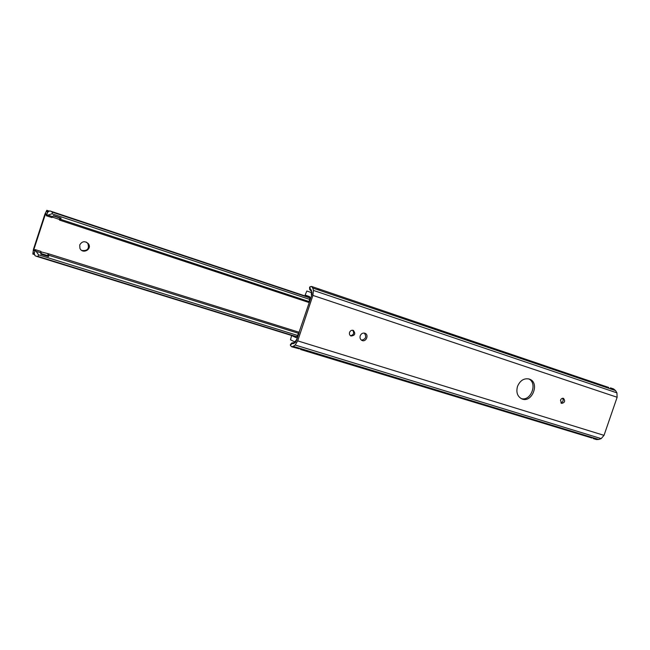 <?xml version="1.0" encoding="UTF-8"?>
<svg xmlns="http://www.w3.org/2000/svg" width="650" height="650" viewBox="0 0 650 650"><rect width="100%" height="100%" fill="white"/><g stroke="black" fill="none" stroke-linecap="round" stroke-linejoin="round"><path stroke-width="0.97" d="M298.813 333.864L298.261 333.629L298.838 333.808M312.081 292.793L306.824 291.029L305.134 295.067L309.587 296.636L309.717 299.39L309.067 301.324L309.636 301.527M298.748 333.848L296.701 339.983L294.678 341.827L290.509 339.82L291.598 335.546L295.945 337.577L297.611 335.562L298.261 333.629M306.824 291.029L311.179 292.5L311.626 295.36L309.571 301.511M290.908 343.98L290.379 345.312L291.98 343.582L293.548 343.639L295.693 342.136L294.678 341.827M312.081 292.809L311.179 292.5M296.774 337.147L291.598 335.546M521.146 398.564C530.887 401.741 538.021 382.923 528.613 378.861M517.506 386.392C520.187 380.331 524.16 377.902 529.425 379.104C540.191 382.558 532.009 403.634 521.763 398.856C517.384 396.451 515.97 392.299 517.506 386.392M350.472 335.733C353.738 334.912 354.469 333.084 352.658 330.233M349.562 332.386C350.382 330.59 351.642 329.932 353.348 330.411C355.802 333.694 355.006 335.562 350.951 336.017C349.611 335.262 349.148 334.051 349.562 332.386M560.885 402.919C563.095 401.968 563.68 400.416 562.64 398.255M560.495 400.213C561.178 398.661 562.185 398.044 563.501 398.352C565.451 401.034 564.801 402.716 561.567 403.398L560.495 400.213M361.489 340.186C365.861 339.178 366.803 336.806 364.317 333.076M360.214 335.814C361.246 333.523 362.846 332.678 365.016 333.271C369.257 334.839 366.039 342.452 361.977 340.454C360.262 339.487 359.669 337.943 360.214 335.814M318.053 288.998L320.418 289.461L311.553 286.455L312.764 288.056L313.422 290.42L312.918 295.409L297.708 340.876L295.157 345.012L293.256 346.328L291.582 346.751L290.379 345.312M320.418 289.461L608.758 387.481M291.582 346.751L299.325 348.847M300.487 349.464L592.053 438.043M295.693 342.136L311.984 294.507L311.391 290.322L310.602 289.266L309.725 289.575L311.756 291.623M593.239 438.579L596.448 439.554L598.739 439.473L601.177 438.62L604.021 435.354L617.134 397.264L616.931 392.86L615.574 390.601L613.576 388.928L610.423 387.855M291.98 343.582L291.874 342.932L295.141 342.526M310.164 289.234L309.977 286.764L311.553 286.455M309.977 286.764L309.603 287.958M32.833 254.044L33.442 249.316L44.883 214.24L46.8 210.299L47.247 212.485L47.653 212.225L46.564 215.564L51.968 213.793L52.487 212.201L50.887 211.25L49.579 210.957L47.661 212.209L46.572 215.556L46.044 213.623L45.329 214.354L33.808 249.673L33.898 250.868L35.076 249.576L35.311 250.039L34.222 253.378L34.052 252.777L32.833 254.044M41.096 251.891L48.474 253.768L48.774 255.263L48.539 256.596L40.861 254.207L40.836 251.379L35.076 249.576M79.731 244.953C82.054 241.15 84.931 240.727 88.368 243.701C92.609 249.153 82.574 254.654 79.918 248.308L79.731 244.953M46.215 215.694L51.951 217.596L53.454 215.621L61.1 218.156L60.523 219.31L59.564 220.106L59.272 219.383L52.593 217.173M81.803 250.461C87.474 251.111 89.481 248.771 87.823 243.441L86.255 242.06M60.206 217.856L59.272 219.383M47.946 254.036L47.791 256.067L48.539 256.596M36.091 251.298L35.319 250.055L34.222 253.394L34.994 255.669L36.246 256.246L38.058 256.425L38.569 254.832L36.091 251.298L41.104 252.866M46.8 210.299L49.27 211.12L46.8 210.299M311.886 294.799L311.285 294.596M296.595 340.494L295.986 340.308M312.764 288.056L615.574 390.601M313.422 290.42L616.931 392.86M312.918 295.409L617.134 397.264M297.708 340.876L604.021 435.354M295.157 345.012L601.177 438.62M293.256 346.328L598.739 439.473M34.531 254.581L32.882 254.061L34.539 254.581M36.246 256.246L296.822 337.098L36.294 256.262M297.017 336.822L38.058 256.425M297.643 335.473L38.569 254.832M298.951 333.45L48.774 255.263M45.963 214.557L45.329 214.354M33.808 249.673L34.539 249.901M309.571 301.722L60.523 219.31M309.709 299.406L51.968 213.793M310.009 297.952L52.487 212.201M310.017 297.586L50.887 211.25M49.254 211.136L47.068 210.405M62.034 214.963L49.961 210.941L62.034 214.963M60.027 218.091L53.349 215.881M47.759 255.637L41.007 253.533M47.791 256.067L40.926 253.922M34.312 253.89L33.304 253.581M52.886 216.783L47.889 215.126M48.433 211.616L47.133 211.185M290.42 344.516L291.874 342.932M309.725 289.575L309.554 287.316M59.564 220.106L309.27 302.608M48.474 253.768L299.325 332.329M87.823 243.441L88.368 243.701"/></g></svg>
